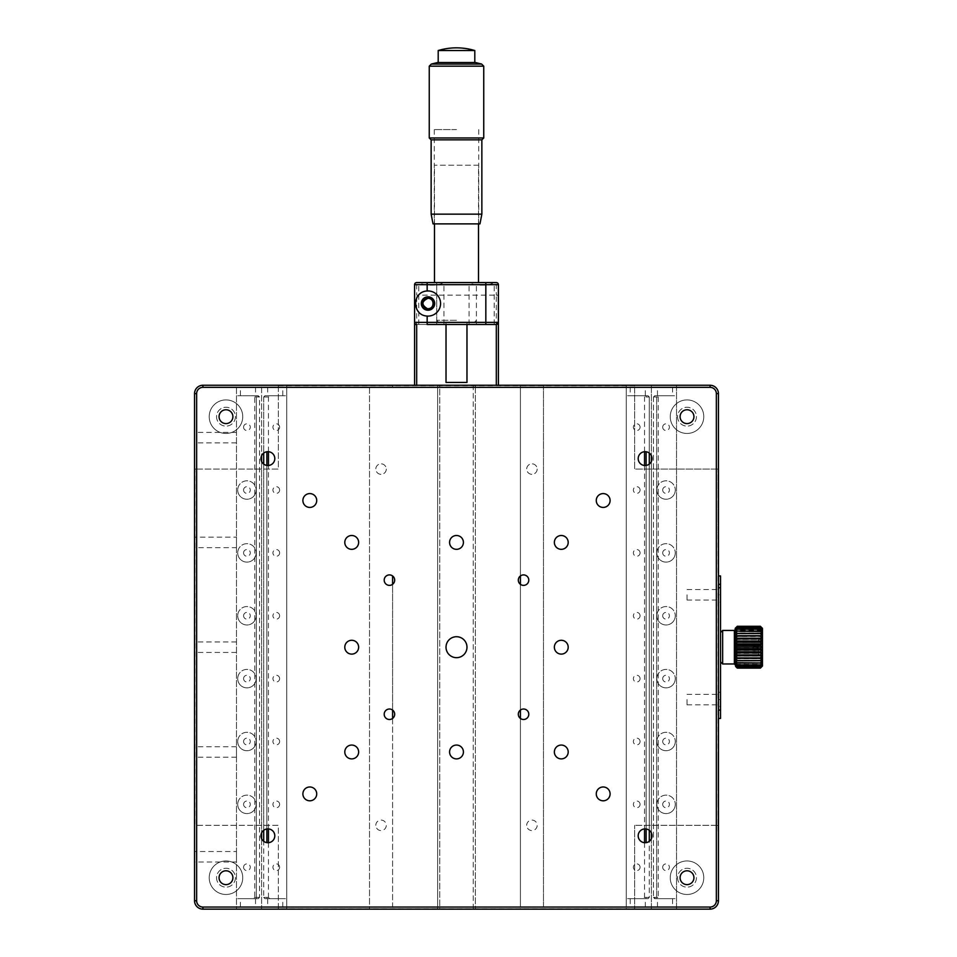<?xml version="1.0" encoding="UTF-8"?>
<svg xmlns="http://www.w3.org/2000/svg" width="957" height="957" viewBox="0 0 957 957"><rect width="100%" height="100%" fill="white"/><g stroke="black" fill="none" stroke-linecap="round" stroke-linejoin="round"><path stroke-width="0.72" stroke-dasharray="4.79 3.59" d="M237.719 678.633A9.223 9.223 0 0 0 246.93 687.856A9.223 9.223 0 0 0 256.153 678.633A9.223 9.223 0 0 1 246.93 687.856A9.223 9.223 0 0 1 237.719 678.633A9.223 9.223 0 0 1 246.93 669.41A9.223 9.223 0 0 1 256.153 678.633A9.223 9.223 0 0 0 246.93 669.41A9.223 9.223 0 0 0 237.719 678.633M537.176 469.074A5.24 5.24 0 0 1 531.936 474.313A5.24 5.24 0 0 1 526.697 469.074A5.24 5.24 0 0 1 531.936 463.834A5.24 5.24 0 0 1 537.176 469.074A5.24 5.24 0 0 1 531.936 474.313A5.24 5.24 0 0 1 526.697 469.074A5.24 5.24 0 0 1 531.936 463.834A5.24 5.24 0 0 1 537.176 469.074M720.537 706.29L720.537 699.591L718.444 699.591L718.444 704.831L718.444 694.351L718.444 706.29L718.444 589.572L718.444 699.591L720.537 699.591L720.537 706.29L718.444 706.29M687.018 699.591L687.018 704.831L687.018 699.591M687.018 594.811L687.018 600.051L687.018 594.811M670.247 877.713A16.759 16.759 0 0 0 687.018 894.484A16.759 16.759 0 0 0 703.778 877.713A16.759 16.759 0 0 0 687.018 860.953A16.759 16.759 0 0 0 670.247 877.713A16.759 16.759 0 0 0 687.018 894.484A16.759 16.759 0 0 0 703.778 877.713A16.759 16.759 0 0 0 687.018 860.953A16.759 16.759 0 0 0 670.247 877.713M670.247 416.678A16.759 16.759 0 0 0 687.018 433.449A16.759 16.759 0 0 0 703.778 416.678A16.759 16.759 0 0 0 687.018 399.918A16.759 16.759 0 0 0 670.247 416.678A16.759 16.759 0 0 0 687.018 433.449A16.759 16.759 0 0 0 703.778 416.678A16.759 16.759 0 0 0 687.018 399.918A16.759 16.759 0 0 0 670.247 416.678M656.837 490.032A9.223 9.223 0 0 0 666.06 499.243A9.223 9.223 0 0 0 675.283 490.032A9.223 9.223 0 0 1 666.06 499.243A9.223 9.223 0 0 1 656.837 490.032A9.223 9.223 0 0 1 666.06 480.809A9.223 9.223 0 0 1 675.283 490.032A9.223 9.223 0 0 0 666.06 480.809A9.223 9.223 0 0 0 656.837 490.032M656.837 552.895A9.223 9.223 0 0 0 666.06 562.118A9.223 9.223 0 0 0 675.283 552.895A9.223 9.223 0 0 1 666.06 562.118A9.223 9.223 0 0 1 656.837 552.895A9.223 9.223 0 0 1 666.06 543.672A9.223 9.223 0 0 1 675.283 552.895A9.223 9.223 0 0 0 666.06 543.672A9.223 9.223 0 0 0 656.837 552.895M656.837 615.77A9.223 9.223 0 0 0 666.06 624.981A9.223 9.223 0 0 0 675.283 615.77A9.223 9.223 0 0 1 666.06 624.981A9.223 9.223 0 0 1 656.837 615.77A9.223 9.223 0 0 1 666.06 606.547A9.223 9.223 0 0 1 675.283 615.77A9.223 9.223 0 0 0 666.06 606.547A9.223 9.223 0 0 0 656.837 615.77M656.837 804.37A9.223 9.223 0 0 0 666.06 813.594A9.223 9.223 0 0 0 675.283 804.37A9.223 9.223 0 0 1 666.06 813.594A9.223 9.223 0 0 1 656.837 804.37A9.223 9.223 0 0 1 666.06 795.147A9.223 9.223 0 0 1 675.283 804.37A9.223 9.223 0 0 0 666.06 795.147A9.223 9.223 0 0 0 656.837 804.37M656.837 741.496A9.223 9.223 0 0 0 666.06 750.719A9.223 9.223 0 0 0 675.283 741.496A9.223 9.223 0 0 1 666.06 750.719A9.223 9.223 0 0 1 656.837 741.496A9.223 9.223 0 0 1 666.06 732.284A9.223 9.223 0 0 1 675.283 741.496A9.223 9.223 0 0 0 666.06 732.284A9.223 9.223 0 0 0 656.837 741.496M656.837 678.633A9.223 9.223 0 0 0 666.06 687.856A9.223 9.223 0 0 0 675.283 678.633A9.223 9.223 0 0 1 666.06 687.856A9.223 9.223 0 0 1 656.837 678.633A9.223 9.223 0 0 1 666.06 669.41A9.223 9.223 0 0 1 675.283 678.633A9.223 9.223 0 0 0 666.06 669.41A9.223 9.223 0 0 0 656.837 678.633M677.58 416.678A9.426 9.426 0 0 0 687.018 426.116A9.426 9.426 0 0 0 696.445 416.678A9.426 9.426 0 0 0 687.018 407.251A9.426 9.426 0 0 0 677.58 416.678A9.426 9.426 0 0 0 687.018 426.116A9.426 9.426 0 0 0 696.445 416.678A9.426 9.426 0 0 0 687.018 407.251A9.426 9.426 0 0 0 677.58 416.678M386.293 469.074A5.24 5.24 0 0 1 381.053 474.313A5.24 5.24 0 0 1 375.814 469.074A5.24 5.24 0 0 1 381.053 463.834A5.24 5.24 0 0 1 386.293 469.074A5.24 5.24 0 0 1 381.053 474.313A5.24 5.24 0 0 1 375.814 469.074A5.24 5.24 0 0 1 381.053 463.834A5.24 5.24 0 0 1 386.293 469.074M209.212 416.678A16.759 16.759 0 0 0 225.984 433.449A16.759 16.759 0 0 0 242.743 416.678A16.759 16.759 0 0 0 225.984 399.918A16.759 16.759 0 0 0 209.212 416.678A16.759 16.759 0 0 0 225.984 433.449A16.759 16.759 0 0 0 242.743 416.678A16.759 16.759 0 0 0 225.984 399.918A16.759 16.759 0 0 0 209.212 416.678M209.212 877.713A16.759 16.759 0 0 0 225.984 894.484A16.759 16.759 0 0 0 242.743 877.713A16.759 16.759 0 0 0 225.984 860.953A16.759 16.759 0 0 0 209.212 877.713A16.759 16.759 0 0 0 225.984 894.484A16.759 16.759 0 0 0 242.743 877.713A16.759 16.759 0 0 0 225.984 860.953A16.759 16.759 0 0 0 209.212 877.713M237.719 490.032A9.223 9.223 0 0 0 246.93 499.243A9.223 9.223 0 0 0 256.153 490.032A9.223 9.223 0 0 1 246.93 499.243A9.223 9.223 0 0 1 237.719 490.032A9.223 9.223 0 0 1 246.93 480.809A9.223 9.223 0 0 1 256.153 490.032A9.223 9.223 0 0 0 246.93 480.809A9.223 9.223 0 0 0 237.719 490.032M237.719 552.895A9.223 9.223 0 0 0 246.93 562.118A9.223 9.223 0 0 0 256.153 552.895A9.223 9.223 0 0 1 246.93 562.118A9.223 9.223 0 0 1 237.719 552.895A9.223 9.223 0 0 1 246.93 543.672A9.223 9.223 0 0 1 256.153 552.895A9.223 9.223 0 0 0 246.93 543.672A9.223 9.223 0 0 0 237.719 552.895M237.719 615.77A9.223 9.223 0 0 0 246.93 624.981A9.223 9.223 0 0 0 256.153 615.77A9.223 9.223 0 0 1 246.93 624.981A9.223 9.223 0 0 1 237.719 615.77A9.223 9.223 0 0 1 246.93 606.547A9.223 9.223 0 0 1 256.153 615.77A9.223 9.223 0 0 0 246.93 606.547A9.223 9.223 0 0 0 237.719 615.77M237.719 804.37A9.223 9.223 0 0 0 246.93 813.594A9.223 9.223 0 0 0 256.153 804.37A9.223 9.223 0 0 1 246.93 813.594A9.223 9.223 0 0 1 237.719 804.37A9.223 9.223 0 0 1 246.93 795.147A9.223 9.223 0 0 1 256.153 804.37A9.223 9.223 0 0 0 246.93 795.147A9.223 9.223 0 0 0 237.719 804.37M237.719 741.496A9.223 9.223 0 0 0 246.93 750.719A9.223 9.223 0 0 0 256.153 741.496A9.223 9.223 0 0 1 246.93 750.719A9.223 9.223 0 0 1 237.719 741.496A9.223 9.223 0 0 1 246.93 732.284A9.223 9.223 0 0 1 256.153 741.496A9.223 9.223 0 0 0 246.93 732.284A9.223 9.223 0 0 0 237.719 741.496M216.545 416.678A9.426 9.426 0 0 0 225.984 426.116A9.426 9.426 0 0 0 235.41 416.678A9.426 9.426 0 0 0 225.984 407.251A9.426 9.426 0 0 0 216.545 416.678A9.426 9.426 0 0 0 225.984 426.116A9.426 9.426 0 0 0 235.41 416.678A9.426 9.426 0 0 0 225.984 407.251A9.426 9.426 0 0 0 216.545 416.678M216.545 877.713A9.426 9.426 0 0 0 225.984 887.151A9.426 9.426 0 0 0 235.41 877.713A9.426 9.426 0 0 0 225.984 868.286A9.426 9.426 0 0 0 216.545 877.713A9.426 9.426 0 0 0 225.984 887.151A9.426 9.426 0 0 0 235.41 877.713A9.426 9.426 0 0 0 225.984 868.286A9.426 9.426 0 0 0 216.545 877.713M677.58 877.713A9.426 9.426 0 0 0 687.018 887.151A9.426 9.426 0 0 0 696.445 877.713A9.426 9.426 0 0 0 687.018 868.286A9.426 9.426 0 0 0 677.58 877.713A9.426 9.426 0 0 0 687.018 887.151A9.426 9.426 0 0 0 696.445 877.713A9.426 9.426 0 0 0 687.018 868.286A9.426 9.426 0 0 0 677.58 877.713M716.35 469.074L718.025 469.074L718.025 825.329L634.623 825.329L716.35 825.329L716.35 900.764A6.292 6.292 0 0 1 710.07 907.057L634.623 907.057L634.623 825.329L634.623 908.731L278.367 908.731L278.367 825.329L194.965 825.329L194.965 469.074L196.64 469.074L196.64 393.626A6.292 6.292 0 0 1 202.932 387.346L278.367 387.346L278.367 385.671L634.623 385.671L634.623 387.346L710.07 387.346A6.292 6.292 0 0 1 716.35 393.626L716.35 469.074L634.623 469.074L634.623 387.346M718.025 825.329L716.35 825.329M634.623 907.057L634.623 908.731M278.367 908.731L278.367 825.329L194.965 825.329M278.367 907.057L202.932 907.057L286.753 907.057L286.753 909.15L286.753 387.346L202.932 387.346A6.292 6.292 0 0 0 196.64 393.626L194.546 393.626A8.386 8.386 0 0 1 202.932 385.252L202.932 387.346L202.932 385.252A8.386 8.386 0 0 0 194.546 393.626L194.546 900.764A8.386 8.386 0 0 0 202.932 909.15A8.386 8.386 0 0 1 194.546 900.764A8.386 8.386 0 0 0 202.932 909.15L710.07 909.15A8.386 8.386 0 0 0 718.444 900.764L718.444 393.626A8.386 8.386 0 0 0 710.07 385.252L202.932 385.252L286.753 385.252L286.753 387.346L286.753 385.252L392.585 385.252L392.585 387.346L392.585 385.252L475.354 385.252L475.354 387.346L475.354 385.252L543.468 385.252L543.468 387.346L543.468 385.252L710.07 385.252A8.386 8.386 0 0 1 718.444 393.626L718.444 900.764A8.386 8.386 0 0 1 710.07 909.15L651.382 909.15L651.382 385.252L651.382 387.346L651.382 385.252L261.608 385.252L261.608 909.15L202.932 909.15L236.463 909.15L236.463 385.252L261.608 385.252L261.608 455.711A6.914 6.914 0 0 1 274.803 458.594A6.914 6.914 0 0 1 261.608 461.477L261.608 832.925A6.914 6.914 0 0 1 274.803 835.808A6.914 6.914 0 0 1 261.608 838.679L261.608 455.711A6.914 6.914 0 0 0 261.608 461.477L261.608 832.925A6.914 6.914 0 0 0 261.608 838.679L261.608 909.15L236.463 909.15L236.463 385.252L202.932 385.252A8.386 8.386 0 0 0 194.546 393.626L196.64 393.626L196.64 825.329M196.64 469.074L278.367 469.074L278.367 387.346M278.367 385.671L278.367 469.074L194.965 469.074M392.585 718.444L392.585 909.15L392.585 907.057L437.636 907.057L437.636 909.15L437.636 907.057L475.354 907.057L475.354 909.15L261.608 909.15L439.73 909.15L439.73 385.252L439.73 387.346L473.26 387.346L473.26 385.252L473.26 387.346L651.382 387.346L626.237 387.346L626.237 385.252L626.237 909.15L520.417 909.15L520.417 907.057L520.417 909.15L475.354 909.15L475.354 387.346L437.636 387.346L437.636 385.252L437.636 387.346L369.534 387.346L369.534 909.15L369.534 907.057L392.585 907.057L392.585 575.947M369.534 387.346L369.534 907.057L286.753 907.057L286.753 387.346L369.534 387.346M437.636 907.057L437.636 387.346L437.636 907.057M520.417 718.444L520.417 907.057L543.468 907.057L543.468 387.346L520.417 387.346L520.417 385.252L520.417 575.947M520.417 584.332L520.417 710.07M520.417 387.346L520.417 907.057L475.354 907.057L475.354 387.346L520.417 387.346M392.585 710.07L392.585 584.332M279.623 427.157A3.349 3.349 0 0 0 276.274 423.807A3.349 3.349 0 0 0 272.924 427.157A3.349 3.349 0 0 0 276.274 430.518A3.349 3.349 0 0 0 279.623 427.157M279.623 490.032A3.349 3.349 0 0 0 276.274 486.67A3.349 3.349 0 0 0 272.924 490.032A3.349 3.349 0 0 0 276.274 493.381A3.349 3.349 0 0 0 279.623 490.032M279.623 552.895A3.349 3.349 0 0 0 276.274 549.545A3.349 3.349 0 0 0 272.924 552.895A3.349 3.349 0 0 0 276.274 556.244A3.349 3.349 0 0 0 279.623 552.895M279.623 615.77A3.349 3.349 0 0 0 276.274 612.408A3.349 3.349 0 0 0 272.924 615.77A3.349 3.349 0 0 0 276.274 619.119A3.349 3.349 0 0 0 279.623 615.77M279.623 867.233A3.349 3.349 0 0 0 276.274 863.884A3.349 3.349 0 0 0 272.924 867.233A3.349 3.349 0 0 0 276.274 870.595A3.349 3.349 0 0 0 279.623 867.233M279.623 804.37A3.349 3.349 0 0 0 276.274 801.021A3.349 3.349 0 0 0 272.924 804.37A3.349 3.349 0 0 0 276.274 807.72A3.349 3.349 0 0 0 279.623 804.37M279.623 741.496A3.349 3.349 0 0 0 276.274 738.146A3.349 3.349 0 0 0 272.924 741.496A3.349 3.349 0 0 0 276.274 744.857A3.349 3.349 0 0 0 279.623 741.496M279.623 678.633A3.349 3.349 0 0 0 276.274 675.283A3.349 3.349 0 0 0 272.924 678.633A3.349 3.349 0 0 0 276.274 681.982A3.349 3.349 0 0 0 279.623 678.633M718.025 469.074L634.623 469.074L634.623 385.671M640.066 427.157A3.349 3.349 0 0 0 636.716 423.807A3.349 3.349 0 0 0 633.367 427.157A3.349 3.349 0 0 0 636.716 430.518A3.349 3.349 0 0 0 640.066 427.157M640.066 490.032A3.349 3.349 0 0 0 636.716 486.67A3.349 3.349 0 0 0 633.367 490.032A3.349 3.349 0 0 0 636.716 493.381A3.349 3.349 0 0 0 640.066 490.032M640.066 552.895A3.349 3.349 0 0 0 636.716 549.545A3.349 3.349 0 0 0 633.367 552.895A3.349 3.349 0 0 0 636.716 556.244A3.349 3.349 0 0 0 640.066 552.895M640.066 615.77A3.349 3.349 0 0 0 636.716 612.408A3.349 3.349 0 0 0 633.367 615.77A3.349 3.349 0 0 0 636.716 619.119A3.349 3.349 0 0 0 640.066 615.77M640.066 867.233A3.349 3.349 0 0 0 636.716 863.884A3.349 3.349 0 0 0 633.367 867.233A3.349 3.349 0 0 0 636.716 870.595A3.349 3.349 0 0 0 640.066 867.233M640.066 804.37A3.349 3.349 0 0 0 636.716 801.021A3.349 3.349 0 0 0 633.367 804.37A3.349 3.349 0 0 0 636.716 807.72A3.349 3.349 0 0 0 640.066 804.37M640.066 741.496A3.349 3.349 0 0 0 636.716 738.146A3.349 3.349 0 0 0 633.367 741.496A3.349 3.349 0 0 0 636.716 744.857A3.349 3.349 0 0 0 640.066 741.496M640.066 678.633A3.349 3.349 0 0 0 636.716 675.283A3.349 3.349 0 0 0 633.367 678.633A3.349 3.349 0 0 0 636.716 681.982A3.349 3.349 0 0 0 640.066 678.633M710.07 909.15L710.07 907.057L710.07 909.15A8.386 8.386 0 0 0 718.444 900.764L718.444 393.626A8.386 8.386 0 0 0 710.07 385.252L676.539 385.252L676.539 909.15L710.07 909.15L710.07 907.057A6.292 6.292 0 0 0 716.35 900.764A6.292 6.292 0 0 1 710.07 907.057L651.382 907.057L651.382 455.711A6.914 6.914 0 0 1 643.63 465.353A6.914 6.914 0 0 1 643.63 451.836A6.914 6.914 0 0 1 651.382 455.711L651.382 385.252L676.539 385.252L676.539 909.15L626.237 909.15L626.237 907.057L651.382 907.057L651.382 909.15L651.382 838.679A6.914 6.914 0 0 0 651.382 832.925L651.382 461.477L651.382 832.925A6.914 6.914 0 0 0 638.187 835.808A6.914 6.914 0 0 0 651.382 838.679L651.382 909.15L473.26 909.15L473.26 387.346L473.26 909.15L439.73 909.15L439.73 387.346L261.608 387.346M626.237 387.346L626.237 907.057L543.468 907.057L543.468 387.346L626.237 387.346M431.344 385.252C438.079 385.252 438.079 385.252 431.344 385.252C424.621 385.252 424.621 385.252 431.344 385.252M481.646 385.252C488.369 385.252 488.369 385.252 481.646 385.252C474.911 385.252 474.911 385.252 481.646 385.252M394.679 580.133A5.24 5.24 0 0 1 389.439 585.373A5.24 5.24 0 0 1 384.2 580.133A5.24 5.24 0 0 1 389.439 574.906A5.24 5.24 0 0 1 394.679 580.133M194.546 437.636L194.546 442.876L194.546 437.636M236.463 437.636L236.463 442.876L236.463 437.636M236.463 537.176L236.463 542.416L236.463 537.176L194.546 537.176L194.546 547.655L236.463 547.655L236.463 542.416L236.463 547.655M236.463 851.527L236.463 856.754L236.463 851.527L194.546 851.527L194.546 861.994L236.463 861.994L236.463 856.754L236.463 861.994M194.546 751.975L194.546 757.214L194.546 751.975M236.463 751.975L236.463 757.214L236.463 751.975M194.546 647.195L194.546 652.435L194.546 647.195M236.463 647.195L236.463 652.435L236.463 647.195M232.898 416.678A6.914 6.914 0 0 1 225.984 423.592A6.914 6.914 0 0 1 219.069 416.678A6.914 6.914 0 0 1 225.984 409.763A6.914 6.914 0 0 1 232.898 416.678M232.898 877.713A6.914 6.914 0 0 1 225.984 884.627A6.914 6.914 0 0 1 219.069 877.713A6.914 6.914 0 0 1 225.984 870.798A6.914 6.914 0 0 1 232.898 877.713M718.444 827.243L718.444 828.176L718.444 827.243M718.025 827.243L718.025 828.176L718.025 827.243M693.933 416.678A6.914 6.914 0 0 1 687.018 423.592A6.914 6.914 0 0 1 680.092 416.678A6.914 6.914 0 0 1 687.018 409.763A6.914 6.914 0 0 1 693.933 416.678M693.933 877.713A6.914 6.914 0 0 1 687.018 884.627A6.914 6.914 0 0 1 680.092 877.713A6.914 6.914 0 0 1 687.018 870.798A6.914 6.914 0 0 1 693.933 877.713M528.79 714.257A5.24 5.24 0 0 1 523.551 719.497A5.24 5.24 0 0 1 518.311 714.257A5.24 5.24 0 0 1 523.551 709.017A5.24 5.24 0 0 1 528.79 714.257M528.79 580.133A5.24 5.24 0 0 1 523.551 585.373A5.24 5.24 0 0 1 518.311 580.133A5.24 5.24 0 0 1 523.551 574.906A5.24 5.24 0 0 1 528.79 580.133M568.195 751.975A6.914 6.914 0 0 1 561.28 758.889A6.914 6.914 0 0 1 554.366 751.975A6.914 6.914 0 0 1 561.28 745.06A6.914 6.914 0 0 1 568.195 751.975M568.195 542.416A6.914 6.914 0 0 1 561.28 549.33A6.914 6.914 0 0 1 554.366 542.416A6.914 6.914 0 0 1 561.28 535.501A6.914 6.914 0 0 1 568.195 542.416M568.195 647.195A6.914 6.914 0 0 1 561.28 654.109A6.914 6.914 0 0 1 554.366 647.195A6.914 6.914 0 0 1 561.28 640.281A6.914 6.914 0 0 1 568.195 647.195M610.099 500.511A6.914 6.914 0 0 1 603.185 507.425A6.914 6.914 0 0 1 596.271 500.511A6.914 6.914 0 0 1 603.185 493.585A6.914 6.914 0 0 1 610.099 500.511M610.099 793.891A6.914 6.914 0 0 1 603.185 800.806A6.914 6.914 0 0 1 596.271 793.891A6.914 6.914 0 0 1 603.185 786.977A6.914 6.914 0 0 1 610.099 793.891M466.98 647.195A10.479 10.479 0 0 1 456.501 657.674A10.479 10.479 0 0 1 446.022 647.195A10.479 10.479 0 0 1 456.501 636.716A10.479 10.479 0 0 1 466.98 647.195M463.415 751.975A6.914 6.914 0 0 1 456.501 758.889A6.914 6.914 0 0 1 449.575 751.975A6.914 6.914 0 0 1 456.501 745.06A6.914 6.914 0 0 1 463.415 751.975M463.415 542.416A6.914 6.914 0 0 1 456.501 549.33A6.914 6.914 0 0 1 449.575 542.416A6.914 6.914 0 0 1 456.501 535.501A6.914 6.914 0 0 1 463.415 542.416M316.719 500.511A6.914 6.914 0 0 1 309.805 507.425A6.914 6.914 0 0 1 302.89 500.511A6.914 6.914 0 0 1 309.805 493.585A6.914 6.914 0 0 1 316.719 500.511M316.719 793.891A6.914 6.914 0 0 1 309.805 800.806A6.914 6.914 0 0 1 302.89 793.891A6.914 6.914 0 0 1 309.805 786.977A6.914 6.914 0 0 1 316.719 793.891M358.636 647.195A6.914 6.914 0 0 1 351.721 654.109A6.914 6.914 0 0 1 344.795 647.195A6.914 6.914 0 0 1 351.721 640.281A6.914 6.914 0 0 1 358.636 647.195M358.636 751.975A6.914 6.914 0 0 1 351.721 758.889A6.914 6.914 0 0 1 344.795 751.975A6.914 6.914 0 0 1 351.721 745.06A6.914 6.914 0 0 1 358.636 751.975M358.636 542.416A6.914 6.914 0 0 1 351.721 549.33A6.914 6.914 0 0 1 344.795 542.416A6.914 6.914 0 0 1 351.721 535.501A6.914 6.914 0 0 1 358.636 542.416M394.679 714.257A5.24 5.24 0 0 1 389.439 719.497A5.24 5.24 0 0 1 384.2 714.257A5.24 5.24 0 0 1 389.439 709.017A5.24 5.24 0 0 1 394.679 714.257M243.58 427.157A3.349 3.349 0 0 1 246.93 423.807A3.349 3.349 0 0 1 250.291 427.157A3.349 3.349 0 0 1 246.93 430.518A3.349 3.349 0 0 1 243.58 427.157M243.58 490.032A3.349 3.349 0 0 1 246.93 486.67A3.349 3.349 0 0 1 250.291 490.032A3.349 3.349 0 0 1 246.93 493.381A3.349 3.349 0 0 1 243.58 490.032M243.58 552.895A3.349 3.349 0 0 1 246.93 549.545A3.349 3.349 0 0 1 250.291 552.895A3.349 3.349 0 0 1 246.93 556.244A3.349 3.349 0 0 1 243.58 552.895M243.58 615.77A3.349 3.349 0 0 1 246.93 612.408A3.349 3.349 0 0 1 250.291 615.77A3.349 3.349 0 0 1 246.93 619.119A3.349 3.349 0 0 1 243.58 615.77M243.58 867.233A3.349 3.349 0 0 1 246.93 863.884A3.349 3.349 0 0 1 250.291 867.233A3.349 3.349 0 0 1 246.93 870.595A3.349 3.349 0 0 1 243.58 867.233M243.58 804.37A3.349 3.349 0 0 1 246.93 801.021A3.349 3.349 0 0 1 250.291 804.37A3.349 3.349 0 0 1 246.93 807.72A3.349 3.349 0 0 1 243.58 804.37M243.58 741.496A3.349 3.349 0 0 1 246.93 738.146A3.349 3.349 0 0 1 250.291 741.496A3.349 3.349 0 0 1 246.93 744.857A3.349 3.349 0 0 1 243.58 741.496M243.58 678.633A3.349 3.349 0 0 1 246.93 675.283A3.349 3.349 0 0 1 250.291 678.633A3.349 3.349 0 0 1 246.93 681.982A3.349 3.349 0 0 1 243.58 678.633M526.697 825.329A5.24 5.24 0 0 1 531.936 820.089A5.24 5.24 0 0 1 537.176 825.329A5.24 5.24 0 0 1 531.936 830.568A5.24 5.24 0 0 1 526.697 825.329M718.025 471.825L718.444 467.518L718.025 471.825M718.444 483.07L718.444 484.816M718.444 486.67L718.444 482.244M718.025 482.244L718.025 486.67M718.025 484.816L718.025 483.07M718.025 497.64L718.444 501.025L718.025 497.64M718.025 518.192L718.025 510.715L718.444 518.192M718.444 532.02L718.444 526.84L718.444 532.02M718.025 530.011L718.025 526.84L718.025 533.169L718.444 530.011M718.025 530.118L718.025 527.116L718.025 530.118M662.699 427.157A3.349 3.349 0 0 1 666.06 423.807A3.349 3.349 0 0 1 669.41 427.157A3.349 3.349 0 0 1 666.06 430.518A3.349 3.349 0 0 1 662.699 427.157M662.699 490.032A3.349 3.349 0 0 1 666.06 486.67A3.349 3.349 0 0 1 669.41 490.032A3.349 3.349 0 0 1 666.06 493.381A3.349 3.349 0 0 1 662.699 490.032M662.699 552.895A3.349 3.349 0 0 1 666.06 549.545A3.349 3.349 0 0 1 669.41 552.895A3.349 3.349 0 0 1 666.06 556.244A3.349 3.349 0 0 1 662.699 552.895M662.699 615.77A3.349 3.349 0 0 1 666.06 612.408A3.349 3.349 0 0 1 669.41 615.77A3.349 3.349 0 0 1 666.06 619.119A3.349 3.349 0 0 1 662.699 615.77M662.699 867.233A3.349 3.349 0 0 1 666.06 863.884A3.349 3.349 0 0 1 669.41 867.233A3.349 3.349 0 0 1 666.06 870.595A3.349 3.349 0 0 1 662.699 867.233M662.699 804.37A3.349 3.349 0 0 1 666.06 801.021A3.349 3.349 0 0 1 669.41 804.37A3.349 3.349 0 0 1 666.06 807.72A3.349 3.349 0 0 1 662.699 804.37M662.699 741.496A3.349 3.349 0 0 1 666.06 738.146A3.349 3.349 0 0 1 669.41 741.496A3.349 3.349 0 0 1 666.06 744.857A3.349 3.349 0 0 1 662.699 741.496M662.699 678.633A3.349 3.349 0 0 1 666.06 675.283A3.349 3.349 0 0 1 669.41 678.633A3.349 3.349 0 0 1 666.06 681.982A3.349 3.349 0 0 1 662.699 678.633M718.025 522.187L718.025 518.861L718.025 524.914L718.444 522.187M718.444 506.444L718.444 504.16L718.444 506.444M718.025 508.299L718.025 504.16L718.025 508.299M718.444 493.704L718.444 491.635M718.025 491.635L718.025 493.704M718.025 491.695L718.025 490.104L718.025 491.695M718.025 479.517L718.025 474.505L718.444 479.517M718.025 788.807L718.444 798.628L718.444 788.795M718.025 786.271L718.444 798.628L718.025 786.271M718.025 804.43L718.025 797.959L718.025 804.43M718.025 801.787L718.444 797.959L718.444 808.258L718.025 801.787M718.025 785.518L718.025 773.758L718.444 785.518M718.444 764.248L718.444 754.116L718.025 764.2M718.025 753.805L718.444 761.317L718.025 753.805M718.025 756.425L718.025 761.736M718.444 756.425L718.444 761.736M718.444 814.67L718.444 817.015M718.025 817.015L718.444 810.878M718.025 810.878L718.025 814.67M718.025 831.262L718.025 824.18L718.025 831.262M718.444 773.16L718.444 764.033L718.444 773.16M718.444 647.195C718.444 640.472 718.444 640.472 718.444 647.195C718.444 653.93 718.444 653.93 718.444 647.195M718.444 530.118L718.444 527.116L718.444 530.118M462.781 385.252L450.209 385.252L462.781 385.252M375.814 825.329A5.24 5.24 0 0 1 381.053 820.089A5.24 5.24 0 0 1 386.293 825.329A5.24 5.24 0 0 1 381.053 830.568A5.24 5.24 0 0 1 375.814 825.329M718.444 831.262L718.444 824.18L718.444 831.262M718.025 773.16L718.025 764.033L718.025 773.16M427.994 296.814A6.711 6.711 0 0 1 434.705 303.525A6.711 6.711 0 0 1 427.994 310.224A6.711 6.711 0 0 1 421.295 303.525A6.711 6.711 0 0 1 427.994 296.814M427.994 316.097A12.573 12.573 0 0 0 440.567 303.525A12.573 12.573 0 0 0 427.994 290.94A12.573 12.573 0 0 0 415.422 303.525A12.573 12.573 0 0 0 427.994 316.097M469.074 324.471L494.219 324.471L469.074 324.471L469.074 282.566L493.501 282.566C490.295 285.999 473.009 286.011 469.791 282.566L469.074 282.566M494.219 324.471L494.219 282.566M418.771 324.471L443.928 324.471L418.771 324.471L418.771 282.566L443.199 282.566C440.005 285.999 422.719 286.011 419.489 282.566L418.771 282.566M443.928 324.471L443.928 282.566M496.312 324.471L416.678 324.471A2.093 2.093 0 0 1 414.584 322.377L414.584 385.252L496.312 385.252L414.584 385.252M419.489 282.566L416.678 282.566A2.093 2.093 0 0 0 414.584 284.66A2.093 2.093 0 0 1 416.678 282.566L427.157 282.566M427.157 324.471L476.407 324.471L436.703 324.471L436.703 282.566L436.703 324.471L414.584 324.471M436.703 282.566L476.407 282.566L436.703 282.566M498.406 385.252L496.312 385.252L498.406 385.252L498.406 284.66M414.584 322.377L414.584 284.66M498.406 295.139L496.312 295.139L496.312 282.566L493.501 282.566M469.791 282.566L443.199 282.566M474.516 385.252L488.764 385.252L474.516 385.252M424.226 385.252L438.473 385.252L424.226 385.252M456.501 223.878L434.287 223.878L456.501 223.878M456.501 129.578L434.287 129.578L456.501 129.578M438.198 62.516L474.804 62.516L438.198 62.516M438.198 50.53L474.804 50.53M437.564 62.516L475.426 62.516M431.344 64.071L481.646 64.071M429.25 66.165L483.74 66.165M429.25 137.964L483.74 137.964M431.14 139.842L481.861 139.842M431.14 214.153L481.861 214.153M479.971 223.878L433.031 223.878M434.49 282.566L478.5 282.566L434.49 282.566M478.5 223.878L478.5 165.214L434.49 165.214L478.5 165.214M434.49 223.878L434.49 165.214M456.501 322.377L474.313 322.377L456.501 322.377M456.501 320.284L436.583 320.284L456.501 320.284M466.98 324.471L466.98 322.377L446.022 322.377L466.98 322.377M446.022 324.471L446.022 322.377M466.98 382.441L446.022 382.441M268.462 842.698L268.462 897.415L266.871 897.415L267.159 898.671L269.718 898.671L264.957 898.671L267.159 898.671L266.871 897.415L268.462 897.415L269.718 898.671M264.957 898.671L285.497 898.671L264.957 898.671L263.701 897.415L264.957 898.671M263.701 897.415L266.871 897.415L263.701 897.415L263.701 396.988L264.957 395.731L267.159 395.731L264.957 395.731L263.701 396.988L266.871 396.988L267.159 395.731L269.718 395.731L267.159 395.731L266.871 396.988L268.462 396.988L263.701 396.988L264.957 395.731L263.701 396.988L263.701 453.092L263.701 396.988M264.957 395.731L285.497 395.731L264.957 395.731M263.701 830.305L263.701 464.097L263.701 830.305M266.871 451.752L266.871 842.639M266.871 828.965L266.871 465.437M282.77 387.346L267.685 387.346L282.77 387.346L282.77 395.731L267.685 395.731L282.77 395.731M267.685 387.346L267.685 395.731M267.685 907.057L282.77 907.057L267.685 907.057L267.685 898.671L282.77 898.671L267.685 898.671M282.77 907.057L282.77 898.671M254.741 396.988L256.332 396.988L256.332 897.415L259.514 897.415L258.246 898.671L259.514 897.415L256.332 897.415L256.332 396.988L259.514 396.988L258.246 395.731L259.514 396.988L258.246 396.988L257.732 395.731L258.246 396.988L259.514 396.988L254.741 396.988L254.741 897.415L256.332 897.415L256.057 898.671L253.485 898.671L258.246 898.671L256.057 898.671L256.332 897.415L254.741 897.415L253.485 898.671M258.246 395.731L256.057 395.731C252.792 395.731 252.792 395.731 256.057 395.731L258.246 395.731L259.514 396.988L258.246 395.731M256.332 396.988L256.057 395.731L256.332 396.988M257.732 395.731L237.719 395.731L257.732 395.731M257.732 898.671L237.719 898.671L257.732 898.671M258.246 898.671L259.514 897.415L259.514 396.988M240.434 387.346L255.531 387.346L240.434 387.346L240.434 395.731L255.531 395.731L240.434 395.731M255.531 387.346L255.531 395.731M255.531 907.057L240.434 907.057L255.531 907.057L255.531 898.671L240.434 898.671L255.531 898.671M240.434 907.057L240.434 898.671M653.487 396.988L653.487 897.415L653.487 396.988L658.249 396.988L653.487 396.988L654.744 395.731L656.933 395.731C660.21 395.731 660.21 395.731 656.933 395.731L675.283 395.731L654.744 395.731L653.487 396.988L654.744 395.731L653.487 396.988L653.487 897.415L654.744 897.415L655.258 898.671L653.487 897.415L654.744 898.671L656.933 898.671L654.744 898.671L653.487 897.415L656.658 897.415L656.933 898.671C660.21 898.671 660.21 898.671 656.933 898.671L656.658 897.415L653.487 897.415L654.744 898.671L675.283 898.671L655.258 898.671M656.658 396.988L656.658 897.415L658.249 897.415L656.658 897.415L656.658 396.988M672.556 907.057L657.471 907.057L672.556 907.057L672.556 898.671L657.471 898.671L672.556 898.671M657.471 907.057L657.471 898.671M657.471 387.346L672.556 387.346L657.471 387.346L657.471 395.731L672.556 395.731L657.471 395.731M672.556 387.346L672.556 395.731M644.528 451.704L644.528 396.988L646.119 396.988L645.843 395.731L643.271 395.731L648.033 395.731L649.289 396.988L648.033 395.731L645.843 395.731L646.119 396.988L644.528 396.988L643.271 395.731M649.289 897.415L648.033 898.671L645.843 898.671L648.033 898.671L649.289 897.415L646.119 897.415L645.843 898.671L643.271 898.671L645.843 898.671L646.119 897.415L644.528 897.415L649.289 897.415L648.033 898.671L649.289 897.415L649.289 396.988L646.119 396.988L649.289 396.988L648.033 395.731L649.289 396.988L649.289 897.415M648.033 395.731L627.493 395.731L648.033 395.731M648.033 898.671L627.493 898.671L648.033 898.671M649.289 396.988L649.289 453.092L649.289 396.988M649.289 464.097L649.289 830.305L649.289 464.097M646.119 842.639L646.119 451.752M646.119 465.437L646.119 828.965M630.22 907.057L645.305 907.057L630.22 907.057L630.22 898.671L645.305 898.671L630.22 898.671M645.305 907.057L645.305 898.671M645.305 387.346L630.22 387.346L645.305 387.346L645.305 395.731L630.22 395.731L645.305 395.731M630.22 387.346L630.22 395.731M720.537 602.144L720.537 587.478L720.537 602.144L718.444 602.144L718.444 587.478L718.444 602.144M720.537 587.478L718.444 587.478M720.537 706.924L720.537 692.258L720.537 706.924L718.444 706.924L718.444 692.258L718.444 706.924M720.537 692.258L718.444 692.258M718.444 710.07L718.444 575.947L718.444 718.444L720.537 718.444L720.537 710.07L718.444 710.07L718.444 718.444M718.444 584.332L720.537 584.332L720.537 575.947L718.444 575.947M720.537 594.811L720.537 699.591L720.537 588.1L720.537 594.811L718.444 594.811L718.444 588.1L718.444 594.811L720.537 594.811M720.537 584.332L720.537 710.07M735.215 637.027L735.215 657.375L735.215 637.027M720.537 638.726L720.537 632.529M720.537 661.873L720.537 655.677M762.454 628.342L762.454 666.06M737.309 636.441L762.035 636.058L760.36 633.809L737.309 633.809L735.634 636.058L737.309 636.501L735.634 638.654L762.035 638.654L760.36 636.501L737.309 636.501M760.36 633.761L762.035 633.737L760.36 631.453L762.035 631.74L760.36 629.479L762.035 630.125L760.36 627.948L737.309 627.948L735.634 630.125L737.309 629.455L735.634 631.74L737.309 631.417L735.634 633.737L760.36 633.809M760.36 631.417L737.309 631.453L760.36 631.417M760.36 629.455L737.309 629.479L760.36 629.455M760.36 627.924L762.035 628.94L760.36 626.333L737.309 626.333L735.634 628.199L737.309 626.871L735.634 628.94L737.309 627.924L760.36 627.948M760.36 626.871L737.309 626.895L760.36 626.871M760.36 626.321L762.035 627.924L735.634 627.924L737.309 626.321L760.36 626.333M758.267 648.619L758.267 651.813M758.267 651.873L758.267 648.559M735.215 628.342L735.215 666.06M735.634 662.651L762.035 662.651M735.634 664.266L762.035 664.266M735.634 665.462L762.035 665.462M735.634 666.204L762.035 666.204M735.634 666.479L762.035 666.479M735.634 666.275L762.035 666.275L760.36 667.639L737.309 667.639L735.634 666.275L737.309 668.106L760.36 668.106L762.035 666.275M735.634 665.605L762.035 665.605L760.36 666.67L737.309 666.67L735.634 665.605L737.309 667.627L760.36 667.627L762.035 665.605M735.634 664.481L762.035 664.481L760.36 665.211L737.309 665.211L735.634 664.481L737.309 666.646L760.36 666.646L762.035 664.481M735.634 662.938L762.035 662.938L735.634 662.938L737.309 665.187L760.36 665.187L762.035 662.938L762.454 655.641L762.454 660.593M735.634 661L762.035 661L735.634 661L737.309 663.285L760.36 663.285L762.035 661M735.634 658.727L762.035 658.727L737.309 658.392L735.634 658.727L737.309 660.976L760.36 660.976L762.035 658.727M735.634 656.167L762.035 656.167L760.36 655.485L737.309 655.485L735.634 656.167L737.309 658.344L760.36 658.344L762.035 656.167M735.634 653.38L762.035 653.38L760.36 652.375L737.309 652.375L735.634 653.38L737.309 655.425L760.36 655.425L762.035 653.38M735.634 650.449L762.035 650.449L760.36 649.133L737.309 649.133L735.634 650.449L737.309 652.315L760.36 652.315L762.035 650.449M735.634 647.434L762.035 647.434L760.36 645.843L737.309 645.843L735.634 647.434L737.309 649.073L760.36 649.073L762.454 647.422L762.454 644.982L762.454 647.65L762.035 644.982L762.035 646.872M735.634 644.42L762.035 644.42L760.36 642.59L737.309 642.59L735.634 644.42L737.309 645.784L760.36 645.784L762.035 644.42M735.634 641.465L762.035 641.465L760.36 639.443L737.309 639.443L735.634 641.465L737.309 642.53L760.36 642.59M760.36 642.53L762.035 641.465M735.634 638.654L737.309 639.396L760.36 639.396L762.035 638.654M762.035 633.737L735.634 633.737M762.035 631.74L735.634 631.74M762.035 630.125L735.634 630.125M762.035 628.94L735.634 628.94M762.035 628.199L735.634 628.199M762.035 628.115L735.634 628.115M762.035 628.797L735.634 628.797M762.035 629.909L735.634 629.909M762.035 631.464L735.634 631.464M762.035 633.402L760.36 633.402M737.309 633.402L735.634 633.402M762.035 636.058L735.634 636.058M758.267 644.169L758.267 650.222L758.267 644.169M762.035 652.734L762.454 653.99L762.454 652.734M762.454 662.95L762.454 659.923L762.454 662.95M762.454 662.148L762.454 660.773L762.454 662.148M762.035 662.148L762.035 660.773L762.035 662.148M762.035 660.593L762.035 662.95M762.035 649.911L762.035 647.231L762.035 649.911M758.267 650.604L758.267 643.786L758.267 650.604L753.231 650.604L753.231 647.829L758.267 647.829M753.231 648.619L753.231 650.604M753.231 649.982L758.267 649.982M753.231 647.829L753.231 648.559M753.231 646.573L758.267 646.573M753.231 643.786L758.267 643.786M753.231 644.42L758.267 644.42M758.267 648.296L758.267 646.107L758.267 648.296M202.932 907.057A6.292 6.292 0 0 1 196.64 900.764L194.546 900.764A8.386 8.386 0 0 0 202.932 909.15L202.932 907.057A6.292 6.292 0 0 1 196.64 900.764A6.292 6.292 0 0 0 202.932 907.057L236.463 907.057M196.64 900.764L194.546 900.764L196.64 900.764L196.64 393.626A6.292 6.292 0 0 1 202.932 387.346L236.463 387.346M676.539 387.346L710.07 387.346L710.07 385.252L710.07 387.346A6.292 6.292 0 0 1 716.35 393.626L718.444 393.626L716.35 393.626L716.35 900.764L718.444 900.764L716.35 900.764L716.35 393.626A6.292 6.292 0 0 0 710.07 387.346L651.382 387.346M716.35 900.764L718.444 900.764M651.382 907.057L261.608 907.057M710.07 907.057L676.539 907.057M716.35 393.626L718.444 393.626A8.386 8.386 0 0 0 710.07 385.252L710.07 387.346M202.932 385.252L202.932 387.346M194.546 393.626L196.64 393.626M416.678 385.252L416.678 295.139L414.584 295.139M496.312 385.252L496.312 295.139L416.678 295.139L416.678 282.566M734.378 630.436L734.378 663.967M722.643 630.436L722.643 663.967M687.018 704.831L718.444 704.831M687.018 600.051L718.444 600.051M687.018 589.572L718.444 589.572M687.018 694.351L718.444 694.351M236.463 442.876L194.546 442.876M236.463 757.214L194.546 757.214M236.463 652.435L194.546 652.435M236.463 641.956L194.546 641.956M236.463 746.735L194.546 746.735M236.463 432.397L194.546 432.397M476.407 324.471L476.407 282.566M434.287 129.578L434.287 223.878M478.715 129.578L478.715 223.878M474.313 322.377L476.407 320.284M438.689 322.377L436.583 320.284M268.462 451.704L268.462 396.988L269.718 395.731M268.462 828.918L268.462 465.485M658.249 396.988L658.249 897.415M644.528 842.698L644.528 897.415L643.271 898.671M644.528 465.485L644.528 828.918M720.537 588.1L718.444 588.1M758.267 653.906L759.308 654.947M759.368 655.007L762.454 658.093M758.267 640.496L762.454 636.297"/><path stroke-width="1.44" d="M520.417 575.947L520.417 584.332M520.417 710.07L520.417 718.444M392.585 718.444L392.585 710.07M392.585 584.332L392.585 575.947M194.546 393.626A8.386 8.386 0 0 1 202.932 385.252L710.07 385.252A8.386 8.386 0 0 1 718.444 393.626L718.444 900.764A8.386 8.386 0 0 1 710.07 909.15L202.932 909.15A8.386 8.386 0 0 1 194.546 900.764L194.546 393.626A8.386 8.386 0 0 1 202.932 385.252A8.386 8.386 0 0 0 194.546 393.626L196.64 393.626L196.64 900.764A6.292 6.292 0 0 0 202.932 907.057L710.07 907.057A6.292 6.292 0 0 0 716.35 900.764L718.444 900.764A8.386 8.386 0 0 1 710.07 909.15L710.07 907.057M384.2 580.133A5.24 5.24 0 0 0 389.439 585.373A5.24 5.24 0 0 0 394.679 580.133A5.24 5.24 0 0 0 389.439 574.906A5.24 5.24 0 0 0 384.2 580.133M194.546 547.655L194.546 537.176M194.546 861.994L194.546 851.527M219.069 416.678A6.914 6.914 0 0 0 225.984 423.592A6.914 6.914 0 0 0 232.898 416.678A6.914 6.914 0 0 0 225.984 409.763A6.914 6.914 0 0 0 219.069 416.678M219.069 877.713A6.914 6.914 0 0 0 225.984 884.627A6.914 6.914 0 0 0 232.898 877.713A6.914 6.914 0 0 0 225.984 870.798A6.914 6.914 0 0 0 219.069 877.713M680.092 416.678A6.914 6.914 0 0 0 687.018 423.592A6.914 6.914 0 0 0 693.933 416.678A6.914 6.914 0 0 0 687.018 409.763A6.914 6.914 0 0 0 680.092 416.678M680.092 877.713A6.914 6.914 0 0 0 687.018 884.627A6.914 6.914 0 0 0 693.933 877.713A6.914 6.914 0 0 0 687.018 870.798A6.914 6.914 0 0 0 680.092 877.713M518.311 714.257A5.24 5.24 0 0 0 523.551 719.497A5.24 5.24 0 0 0 528.79 714.257A5.24 5.24 0 0 0 523.551 709.017A5.24 5.24 0 0 0 518.311 714.257M518.311 580.133A5.24 5.24 0 0 0 523.551 585.373A5.24 5.24 0 0 0 528.79 580.133A5.24 5.24 0 0 0 523.551 574.906A5.24 5.24 0 0 0 518.311 580.133M554.366 751.975A6.914 6.914 0 0 0 561.28 758.889A6.914 6.914 0 0 0 568.195 751.975A6.914 6.914 0 0 0 561.28 745.06A6.914 6.914 0 0 0 554.366 751.975M554.366 542.416A6.914 6.914 0 0 0 561.28 549.33A6.914 6.914 0 0 0 568.195 542.416A6.914 6.914 0 0 0 561.28 535.501A6.914 6.914 0 0 0 554.366 542.416M554.366 647.195A6.914 6.914 0 0 0 561.28 654.109A6.914 6.914 0 0 0 568.195 647.195A6.914 6.914 0 0 0 561.28 640.281A6.914 6.914 0 0 0 554.366 647.195M596.271 500.511A6.914 6.914 0 0 0 603.185 507.425A6.914 6.914 0 0 0 610.099 500.511A6.914 6.914 0 0 0 603.185 493.585A6.914 6.914 0 0 0 596.271 500.511M596.271 793.891A6.914 6.914 0 0 0 603.185 800.806A6.914 6.914 0 0 0 610.099 793.891A6.914 6.914 0 0 0 603.185 786.977A6.914 6.914 0 0 0 596.271 793.891M446.022 647.195A10.479 10.479 0 0 0 456.501 657.674A10.479 10.479 0 0 0 466.98 647.195A10.479 10.479 0 0 0 456.501 636.716A10.479 10.479 0 0 0 446.022 647.195M449.575 751.975A6.914 6.914 0 0 0 456.501 758.889A6.914 6.914 0 0 0 463.415 751.975A6.914 6.914 0 0 0 456.501 745.06A6.914 6.914 0 0 0 449.575 751.975M449.575 542.416A6.914 6.914 0 0 0 456.501 549.33A6.914 6.914 0 0 0 463.415 542.416A6.914 6.914 0 0 0 456.501 535.501A6.914 6.914 0 0 0 449.575 542.416M638.187 458.594A6.914 6.914 0 0 0 645.102 465.509A6.914 6.914 0 0 0 652.016 458.594A6.914 6.914 0 0 0 645.102 451.68A6.914 6.914 0 0 0 638.187 458.594M638.187 835.808A6.914 6.914 0 0 0 645.102 842.722A6.914 6.914 0 0 0 652.016 835.808A6.914 6.914 0 0 0 645.102 828.894A6.914 6.914 0 0 0 638.187 835.808M260.974 458.594A6.914 6.914 0 0 0 267.888 465.509A6.914 6.914 0 0 0 274.803 458.594A6.914 6.914 0 0 0 267.888 451.68A6.914 6.914 0 0 0 260.974 458.594M260.974 835.808A6.914 6.914 0 0 0 267.888 842.722A6.914 6.914 0 0 0 274.803 835.808A6.914 6.914 0 0 0 267.888 828.894A6.914 6.914 0 0 0 260.974 835.808M302.89 500.511A6.914 6.914 0 0 0 309.805 507.425A6.914 6.914 0 0 0 316.719 500.511A6.914 6.914 0 0 0 309.805 493.585A6.914 6.914 0 0 0 302.89 500.511M302.89 793.891A6.914 6.914 0 0 0 309.805 800.806A6.914 6.914 0 0 0 316.719 793.891A6.914 6.914 0 0 0 309.805 786.977A6.914 6.914 0 0 0 302.89 793.891M344.795 647.195A6.914 6.914 0 0 0 351.721 654.109A6.914 6.914 0 0 0 358.636 647.195A6.914 6.914 0 0 0 351.721 640.281A6.914 6.914 0 0 0 344.795 647.195M344.795 751.975A6.914 6.914 0 0 0 351.721 758.889A6.914 6.914 0 0 0 358.636 751.975A6.914 6.914 0 0 0 351.721 745.06A6.914 6.914 0 0 0 344.795 751.975M344.795 542.416A6.914 6.914 0 0 0 351.721 549.33A6.914 6.914 0 0 0 358.636 542.416A6.914 6.914 0 0 0 351.721 535.501A6.914 6.914 0 0 0 344.795 542.416M384.2 714.257A5.24 5.24 0 0 0 389.439 719.497A5.24 5.24 0 0 0 394.679 714.257A5.24 5.24 0 0 0 389.439 709.017A5.24 5.24 0 0 0 384.2 714.257M261.608 455.711L261.608 461.477L261.608 455.711M261.608 832.925L261.608 838.679L261.608 832.925M651.382 455.711L651.382 461.477M651.382 832.925L651.382 838.679M427.994 310.224A6.711 6.711 0 0 0 434.705 303.525A6.711 6.711 0 0 0 427.994 296.814A6.711 6.711 0 0 0 421.295 303.525A6.711 6.711 0 0 0 427.994 310.224M427.994 316.097A12.573 12.573 0 0 0 440.567 303.525A12.573 12.573 0 0 0 427.157 290.976C411.797 291.694 411.833 315.379 427.157 316.061A12.573 12.573 0 0 0 427.994 316.097M427.504 308.74C421.259 304.96 421.427 301.467 427.994 298.285C435.088 297.938 434.466 309.769 427.504 308.74M414.584 385.252L414.584 284.66A2.093 2.093 0 0 1 416.678 282.566L427.157 282.566L416.678 282.566A2.093 2.093 0 0 0 414.584 284.66A2.093 2.093 0 0 1 416.678 282.566M427.994 298.285A5.24 5.24 0 0 0 422.755 303.525A5.24 5.24 0 0 0 427.994 308.752A5.24 5.24 0 0 0 433.234 303.525A5.24 5.24 0 0 0 427.994 298.285M414.584 324.471L416.678 324.471A2.093 2.093 0 0 1 414.584 322.377L485.833 322.377L485.833 282.566L496.312 282.566A2.093 2.093 0 0 1 498.406 284.66L498.406 385.252M498.406 284.66A2.093 2.093 0 0 0 496.312 282.566A2.093 2.093 0 0 1 498.406 284.66L427.157 284.66L427.157 282.566L485.833 282.566M496.312 385.252L496.312 324.471L498.406 322.377A2.093 2.093 0 0 1 496.312 324.471L427.157 324.471L427.157 316.061M433.031 223.878L479.971 223.878L481.861 214.153L431.14 214.153L433.031 223.878M481.861 214.153L481.861 139.842L431.14 139.842L431.14 214.153M481.861 139.842L483.74 137.964L429.25 137.964L431.14 139.842M481.646 64.071L431.344 64.071L437.564 62.516L475.426 62.516L481.646 64.071L483.74 66.165L429.25 66.165L429.25 137.964M483.74 66.165L483.74 137.964M431.344 64.071L429.25 66.165M474.804 62.516L474.804 50.53L438.198 50.53L438.198 62.516M478.5 282.566L478.5 223.878M434.49 282.566L434.49 223.878M446.022 324.471L446.022 382.441L466.98 382.441L466.98 324.471M263.701 841.299L263.701 830.305L263.701 841.299M263.701 464.097L263.701 453.092L263.701 464.097M266.871 842.639L266.871 828.965M266.871 465.437L266.871 451.752M649.289 453.092L649.289 464.097L649.289 453.092M649.289 830.305L649.289 841.299L649.289 830.305M646.119 451.752L646.119 465.437M646.119 828.965L646.119 842.639M718.444 710.07L720.537 710.07L720.537 584.332L718.444 584.332M718.444 575.947L720.537 575.947L720.537 584.332M720.537 710.07L720.537 718.444L718.444 718.444M762.035 666.479L760.36 668.106L737.309 668.106L735.634 666.479L737.309 668.07L760.36 668.07L737.309 668.07L735.634 666.204L737.309 667.519L760.36 667.519L737.309 667.508L735.634 665.462L737.309 666.467L760.36 666.467L762.035 665.462L760.36 668.07L762.454 666.06L762.454 628.342L760.36 626.285L762.035 628.115L760.36 626.751L762.035 629.909L760.36 629.18L737.309 629.216L760.36 629.18M760.36 629.216L762.035 631.464L737.309 631.082L760.36 631.082M760.36 631.118L762.035 633.402L737.309 633.367L760.36 633.367M737.309 636.01L735.634 635.675L737.309 633.414L760.36 633.402L762.035 635.675L760.36 636.01L737.309 636.01L760.36 636.01M760.36 636.058L762.035 638.235L760.36 638.917L737.309 638.917L760.36 638.917M760.36 638.965L762.035 641.011L760.36 642.027L737.309 642.027L760.36 642.027M760.36 642.087L762.035 643.953L760.36 645.269L737.309 645.269L760.36 645.269M760.36 645.329L762.035 646.956L760.36 648.559L737.309 648.559L760.36 648.559M760.36 648.619L762.035 649.982L760.36 651.813L737.309 651.813L760.36 651.813M760.36 651.873L762.035 652.925L760.36 654.947L737.309 654.947L760.36 654.947M760.36 655.007L762.035 655.736L760.36 657.902L737.309 657.902L760.36 657.902M760.36 657.949L762.035 658.344L760.36 660.593L737.309 660.593L735.634 658.344L737.309 657.949M735.634 666.479L735.215 628.342L737.309 626.285L760.36 626.285L737.309 626.285L735.634 628.115L737.309 626.751L760.36 626.775L737.309 626.751L735.634 628.797L737.309 627.732L760.36 627.756L737.309 627.732L735.634 629.909L737.309 629.18M737.309 657.902L735.634 655.736L737.309 655.007M737.309 654.947L735.634 652.925L737.309 651.873M737.309 651.813L735.634 649.982L737.309 648.619M737.309 648.559L735.634 646.956L737.309 645.329M737.309 645.269L735.634 643.953L737.309 642.087M737.309 642.027L735.634 641.011L737.309 638.965M737.309 638.917L735.634 638.235L737.309 636.058M737.309 633.367L735.634 633.402L737.309 631.118M737.309 631.082L735.634 631.464L737.309 629.216M735.634 660.665L762.035 660.665L760.36 662.95L737.309 662.95L735.634 660.665L762.035 660.665M760.36 662.986L762.035 662.651L760.36 664.912L737.309 664.912L735.634 662.651L760.36 662.95M760.36 664.948L762.035 664.266L760.36 666.443L737.309 666.443L735.634 664.266L737.309 664.948L760.36 664.912M762.035 635.675L735.634 635.675M762.035 638.235L735.634 638.235M762.035 641.011L735.634 641.011M762.035 643.953L735.634 643.953M762.035 646.956L735.634 646.956M762.035 649.982L735.634 649.982M762.035 652.925L735.634 652.925M762.035 655.736L735.634 655.736M735.634 658.344L762.035 658.344M202.932 907.057L202.932 909.15A8.386 8.386 0 0 1 194.546 900.764L196.64 900.764M710.07 385.252A8.386 8.386 0 0 1 718.444 393.626L716.35 393.626A6.292 6.292 0 0 0 710.07 387.346L710.07 385.252M716.35 900.764L716.35 393.626M710.07 387.346L202.932 387.346L202.932 385.252M202.932 387.346A6.292 6.292 0 0 0 196.64 393.626M416.678 324.471L416.678 385.252M485.833 324.471L485.833 322.377L498.406 322.377A2.093 2.093 0 0 1 496.312 324.471M427.157 290.976L427.157 284.66L414.584 284.66M734.378 630.436L722.643 630.436L722.643 663.967L734.378 663.967L734.378 630.436L735.215 629.598M474.804 50.53A63.784 63.784 0 0 0 438.198 50.53M268.462 842.698L268.462 828.918M268.462 465.485L268.462 451.704M644.528 451.704L644.528 465.485M644.528 828.918L644.528 842.698M722.643 663.967L720.537 661.873M722.643 630.436L720.537 632.529M734.378 663.967L735.215 664.804"/></g></svg>

